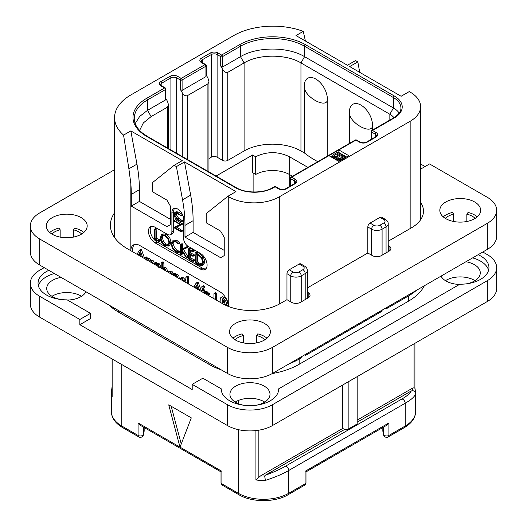 <?xml version="1.0" encoding="UTF-8"?>
<svg xmlns="http://www.w3.org/2000/svg" width="527" height="527" viewBox="0 0 527 527"><rect width="100%" height="100%" fill="white"/><g stroke="black" fill="none" stroke-linecap="round" stroke-linejoin="round"><path stroke-width="0.79" d="M359.743 72.37L357.813 61.876L355.554 60.572L347.431 65.262L295.99 35.566L303.262 31.363A55.519 32.055 0 0 0 233.718 35.566L130.834 94.965A55.519 32.055 0 0 0 114.57 117.633A55.519 32.055 0 0 0 123.562 135.116L130.834 130.913L182.276 160.616L174.154 165.307L176.407 166.611L184.529 161.921L235.971 191.617L227.848 196.307L228.751 196.828A35.737 20.632 0 0 0 279.297 196.828L410.158 121.276A35.737 20.632 0 0 0 420.625 106.685A35.737 20.632 0 0 0 410.158 92.1L409.255 91.579L401.133 96.27L349.691 66.567L357.813 61.876M328.934 155.669L338.861 161.4L348.788 155.669L338.861 149.938L291.655 177.184A1.278 0.738 120 0 0 290.752 178.752L294.362 180.833A4.084 2.358 180 0 1 295.561 182.5L294.633 183.58L285.608 188.791C283.506 189.674 281.405 189.674 279.297 188.791L275.687 186.71A1.278 1.278 0 0 0 274.415 186.71L272.788 187.645C263.559 193.402 245.391 193.402 236.162 187.645L147.264 136.322L142.679 133.226C137.013 128.529 134.201 123.595 134.26 118.41A45.309 26.159 180 0 1 147.527 99.913L165.491 89.544A1.278 0.738 0 0 0 165.86 89.023A1.278 1.278 0 0 0 165.228 87.917L161.618 85.835L160.682 84.755A4.084 2.358 180 0 1 161.881 83.082L170.906 77.871A4.084 2.358 180 0 1 176.683 77.871L180.293 79.959L180.293 89.34L182.276 92.778C183.719 95.255 185.399 96.224 187.329 95.697L207.908 83.813L208.955 81.501L207.908 77.976L206.294 75.19M174.154 165.307L152.494 182.605L152.494 191.775L166.934 200.115L170.544 206.367L170.544 224.601L166.934 226.689L131.282 206.103L131.282 194.384A127.633 73.688 -120 0 0 130.834 183.712L128.884 168.805L136.954 164.147A127.633 73.688 60 0 1 139.405 189.694L139.405 201.413L170.544 219.39M136.954 164.147L130.834 130.913M131.282 206.103L139.405 201.413M227.848 196.307L206.189 213.613L206.189 222.776L220.629 231.116L224.238 237.367L224.238 255.602L220.629 257.69L184.984 237.11L184.984 225.385A127.633 73.688 -120 0 0 182.533 199.838L176.407 166.611M130.834 183.712L130.834 250.707A12.76 7.371 60 0 1 133.476 244.917A12.76 7.371 60 0 1 139.859 245.549L219.726 291.662A12.76 7.371 60 0 1 228.731 306.569M151.401 226.465A9.572 5.527 -120 0 0 151.025 234.291A9.572 5.527 -120 0 0 157.006 241.9L155.201 242.94A9.572 5.527 60 0 1 148.95 234.508A9.572 5.527 60 0 1 150.412 226.841A9.572 5.527 60 0 1 155.201 227.315L167.382 234.344A6.383 3.682 -120 0 0 170.577 234.66A6.383 3.682 -120 0 0 171.894 231.742L171.894 212.46A8.294 4.789 60 0 1 173.614 208.666A8.294 4.789 60 0 1 180.01 210.886A8.294 4.789 60 0 1 183.627 219.232L183.627 238.514A6.383 3.682 -120 0 0 188.139 246.333L200.326 253.362A9.572 5.527 60 0 1 206.577 261.8A9.572 5.527 60 0 1 205.115 269.468A9.572 5.527 60 0 1 200.326 268.994L202.131 267.953A9.572 5.527 -120 0 0 205.925 268.803M155.201 242.94L200.326 268.994M182.533 199.838L190.655 195.148L184.529 161.921M190.655 195.148A127.633 73.688 60 0 1 193.106 220.694L193.106 232.42L184.984 237.11M224.238 250.391L193.106 232.42M128.884 168.805L123.562 135.116M301.227 356.845L301.227 357.886A7.404 4.275 180 0 1 297.38 359.065M301.227 357.886L299.152 359.085A63.813 36.844 180 0 1 289.264 363.749M307.366 292.182L308.176 292.65A6.383 3.682 180 0 1 310.041 295.258A6.383 3.682 180 0 1 308.176 297.86L300.502 302.294A6.383 3.682 180 0 1 291.477 302.294L286.965 299.685L286.965 273.684A3.188 1.844 -60 0 1 289.224 269.778L293.012 271.965A3.188 1.844 120 0 0 290.752 275.871L290.752 301.872M293.012 271.965A4.209 2.431 0 0 0 298.967 271.965L302.939 269.672A4.209 2.431 0 0 0 302.939 266.234L299.152 264.047L289.224 269.778M299.152 264.047A3.188 1.844 -60 0 1 300.746 263.889L304.534 266.076A3.188 1.844 -60 0 0 302.939 266.234M380.013 217.361A3.188 1.844 -60 0 1 381.607 217.203L385.395 219.39A3.188 1.844 -60 0 0 383.801 219.548L380.013 217.361L370.086 223.092L373.874 225.279A4.209 2.431 0 0 0 379.829 225.279L383.801 222.987A3.188 1.844 60 0 1 386.06 226.893A7.404 4.275 0 0 0 388.228 223.87C388.3 222.196 387.352 220.701 385.395 219.39M388.228 245.496L389.038 245.964A6.383 3.682 180 0 1 390.909 248.573A6.383 3.682 180 0 1 389.038 251.175L381.364 255.608A6.383 3.682 180 0 1 372.339 255.608L367.826 253L367.826 226.999A3.188 1.844 -60 0 1 370.086 223.092M416.429 290.331A63.813 36.844 180 0 1 408.353 296.042L386.06 308.908A7.404 4.275 180 0 0 388.096 306.694M424.367 285.746A63.813 36.844 180 0 1 408.353 301.253L299.152 364.295A63.813 36.844 180 0 1 272.294 373.544M382.088 310.159L382.088 311.2L305.192 355.593A7.404 4.275 180 0 0 307.234 353.38M303.262 31.363L305.416 41.007M221.228 369.849A63.813 36.844 180 0 1 208.896 364.295L118.647 312.195A63.813 36.844 180 0 1 109.03 305.074M54.38 273.526A28.715 16.581 0 0 0 38.399 285.878M488.601 270.246A28.715 16.581 0 0 0 472.62 257.894M48.833 270.318A28.715 16.581 180 0 0 38.043 283.276A28.715 16.581 180 0 0 67.133 299.85L90.492 313.341L90.492 318.552L79.84 324.698L192.203 389.565L192.203 384.354L227.4 404.677A31.91 18.419 0 0 0 272.525 404.677L487.317 280.667A31.91 18.419 0 0 0 496.665 267.644A31.91 18.419 0 0 0 487.317 254.613L482.804 252.011M61.079 277.386A20.039 11.568 0 0 0 46.719 288.486A20.039 11.568 0 0 0 52.588 296.661A20.039 11.568 0 0 0 60.183 299.415M67.469 300.047A20.039 11.568 0 0 0 85.973 291.76M441.027 276.128A20.039 11.568 0 0 0 446.073 281.036A20.039 11.568 0 0 0 459.531 284.415M466.817 283.783A20.039 11.568 0 0 0 480.281 272.854A20.039 11.568 0 0 0 474.412 264.673A20.039 11.568 0 0 0 465.921 261.761M256.53 405.184A20.039 11.568 0 0 0 270.002 394.255A20.039 11.568 0 0 0 264.132 386.074A20.039 11.568 0 0 0 242.295 383.57A20.039 11.568 0 0 0 229.924 394.255A20.039 11.568 0 0 0 235.793 402.437A20.039 11.568 0 0 0 243.395 405.184M44.196 267.644L39.683 270.246A31.91 18.419 0 0 0 30.335 283.276A31.91 18.419 0 0 0 39.683 296.299L79.84 319.487L90.492 313.341M478.167 254.686A28.715 16.581 180 0 1 488.957 267.644A28.715 16.581 180 0 1 459.867 284.218L278.678 388.827A28.715 16.581 180 0 1 278.678 389.045A28.715 16.581 180 0 1 249.963 405.625A28.715 16.581 180 0 1 221.248 389.045A28.715 16.581 180 0 1 221.248 388.827L202.855 378.208L192.203 384.354M278.678 389.262L278.678 388.827M221.248 389.262L221.248 388.827M79.84 319.487L79.84 324.698M39.683 296.299L39.683 317.142L227.4 425.52A31.91 18.419 180 0 0 272.525 425.52L487.317 301.51A31.91 18.419 180 0 0 496.665 288.486L496.665 267.644M39.683 317.142A31.91 18.419 180 0 1 30.335 304.119L30.335 283.276M264.738 402.075A20.039 11.568 0 0 0 264.132 401.706A20.039 11.568 0 0 0 235.187 402.075M475.018 280.667A20.039 11.568 0 0 0 474.412 280.305A20.039 11.568 0 0 0 445.467 280.667M81.533 296.299A20.039 11.568 0 0 0 80.927 295.937A20.039 11.568 0 0 0 51.982 296.299M112.08 358.94L112.152 396.963A35.737 20.632 180 0 1 111.342 392.589A35.737 20.632 180 0 1 111.395 391.489M112.08 390.085L111.395 391.37M121.809 364.559L121.809 426.04A3.188 1.844 -60 0 0 122.468 427.502L138.739 436.896A3.188 1.844 -60 0 1 138.081 435.434L121.809 426.04A35.737 20.632 180 0 1 111.342 411.455L111.342 392.589L112.08 386.732M168.739 404.841L180.017 447.146L191.301 417.871L168.739 404.841M181.248 443.951L171.203 406.264M221.024 482.561A3.188 3.188 0 0 0 222.618 485.327A3.188 1.844 -60 0 1 221.959 483.865A3.188 1.844 180 0 1 221.024 482.561L221.024 471.896L140.334 425.315L138.081 422.931L138.081 435.434A3.188 1.844 180 0 0 141.559 435.836A3.188 1.844 180 0 0 143.528 434.136L143.528 427.153M304.382 485.327A3.188 3.188 0 0 0 305.976 482.561A3.188 1.844 180 0 1 305.041 483.865A3.188 1.844 -120 0 1 304.382 485.327L288.111 494.721C275.134 502.574 251.866 502.574 238.889 494.721A3.188 1.844 -60 0 1 238.23 493.259L221.959 483.865L221.959 471.362C220.721 472.073 220.721 472.073 221.959 471.362L138.081 422.931M216.09 176.058L252.578 154.991L255.602 156.736L255.74 174.43L252.578 172.599L252.578 154.991M307.893 167.382L289.672 156.862L289.672 174.635A24.249 13.998 0 0 0 255.74 174.43M289.672 174.635L292.498 176.268M208.955 81.501L208.955 170.412A3.57 2.062 180 0 1 208.33 171.578M317.781 161.67A102.106 58.952 180 0 1 304.468 153.008L300.957 150.979A40.204 23.214 0 0 0 244.093 150.979L227.763 160.412A3.57 2.062 180 0 1 222.71 160.412L217.111 157.178A4.084 2.358 0 0 0 211.334 157.178L208.955 158.555M289.672 156.862C278.375 151.315 267.024 151.275 255.602 156.736M274.415 186.71A1.278 0.738 -120 0 1 275.054 186.775L273.427 187.711A26.805 15.474 180 0 1 235.523 187.711L146.625 136.388A46.587 26.897 180 0 1 146.625 98.351L164.589 87.983L160.979 85.901A5.362 3.096 180 0 1 160.979 81.52L170.004 76.31A5.362 3.096 180 0 1 177.586 76.31L181.196 78.398L205.016 64.637L201.406 62.555A5.362 3.096 180 0 1 201.406 58.181L210.431 52.97A5.362 3.096 180 0 1 218.013 52.97L221.623 55.052L239.581 44.683A46.587 26.897 180 0 1 305.469 44.683L394.361 96.006A26.805 15.474 180 0 1 394.361 117.89L372.523 130.498L376.133 132.587A5.362 3.096 180 0 1 376.133 136.961L367.108 142.171A5.362 3.096 180 0 1 359.526 142.171L355.916 140.09A1.278 0.738 -60 0 1 356.555 140.024A1.278 1.278 0 0 0 355.277 140.024L291.023 177.125A1.278 0.738 60 0 1 291.655 177.184L295.265 179.272A5.362 3.096 180 0 1 295.265 183.646L286.24 188.857A5.362 3.096 180 0 1 278.664 188.857L275.054 186.775A1.278 0.738 -60 0 1 275.687 186.71M291.023 177.125A1.278 1.278 0 0 0 290.384 178.225A1.278 0.738 0 0 0 290.752 178.752L290.752 185.82M165.86 89.023L165.86 99.142L165.491 99.965L165.491 89.544A1.278 0.738 -120 0 0 164.589 87.983A1.278 0.738 -60 0 1 165.228 87.917M180.293 89.34L182.098 90.38L182.098 79.959A1.278 0.738 60 0 0 181.196 78.398A1.278 0.738 120 0 0 180.293 79.959A1.278 0.738 180 0 0 182.098 79.959L205.919 66.204A1.278 0.738 0 0 0 206.294 65.684A1.278 1.278 0 0 0 205.655 64.577L202.045 62.489L201.116 61.409A4.084 2.358 180 0 1 202.309 59.742L211.334 54.531A4.084 2.358 180 0 1 217.111 54.531L220.721 56.613L220.721 65.994L222.71 69.432C224.146 71.909 225.833 72.884 227.763 72.351L244.093 62.917C258.895 53.925 286.154 53.925 300.957 62.917L389.848 114.24A20.421 11.792 180 0 1 393.979 117.679M182.098 90.38L205.919 76.626L205.919 66.204A1.278 0.738 -120 0 0 205.016 64.637A1.278 0.738 -60 0 1 205.655 64.577M220.721 65.994L222.526 67.034L222.526 56.613A1.278 0.738 60 0 0 221.623 55.052A1.278 0.738 120 0 0 220.721 56.613A1.278 0.738 180 0 0 222.526 56.613L240.483 46.244A45.309 26.159 180 0 1 304.566 46.244L393.458 97.567A25.527 14.736 180 0 1 400.935 107.989C400.902 109.352 401.106 113.061 393.722 117.824L371.884 130.439A1.278 0.738 60 0 1 372.523 130.498A1.278 0.738 120 0 0 371.621 132.06L375.231 134.148A4.084 2.358 180 0 1 376.423 135.814L375.494 136.895L366.469 142.106C364.368 142.988 362.266 142.988 360.165 142.106L356.555 140.024M371.884 130.439A1.278 1.278 0 0 0 371.245 131.539A1.278 0.738 0 0 0 371.621 132.06L371.621 139.135M222.526 67.034L240.483 56.666C257.169 46.528 287.88 46.528 304.566 56.666L393.458 107.989A25.527 14.736 180 0 1 399.202 113.074M327.227 100.947C324.336 107.857 305.212 96.797 304.468 87.805A16.284 9.4 60 0 1 304.329 85.71A16.284 9.4 60 0 1 315.844 79.063A16.284 9.4 60 0 1 327.359 99.004A16.284 9.4 60 0 1 327.227 100.947L327.227 156.223M304.468 87.805L304.468 153.008M372.352 130.169L372.352 127A16.284 9.4 -120 0 0 372.484 125.057A16.284 9.4 -120 0 0 360.969 105.117A16.284 9.4 -120 0 0 349.454 111.764A16.284 9.4 -120 0 0 349.592 113.858L349.592 143.304M206.294 65.684L206.294 75.796L205.919 76.626M165.86 98.529L167.474 101.322L168.521 104.84L167.474 107.159L151.137 116.586L147.527 110.334L165.491 99.965M135.195 123.549L139.681 116.421L147.527 110.334L147.527 99.913A1.278 0.738 60 0 0 146.625 98.351M139.615 130.426L143.337 122.943L151.137 116.586M372.352 127C369.467 133.904 350.35 122.863 349.592 113.858M355.277 140.024A1.278 0.738 -120 0 1 355.916 140.09L338.861 149.938L338.861 152.54L338.406 152.804M332.609 156.144L331.187 156.967M346.529 156.967L338.861 152.54M336.404 157.705L336.424 158.693L337.464 159.483L340.547 159.701L345.626 156.967L337.504 152.277L333.446 154.622L332.609 155.9L334.006 157.494L336.404 157.705M336.239 159.885L336.239 158.001M335.897 159.688L335.897 157.797M334.698 158.996L334.698 157.692M334.006 158.601L334.006 157.494M333.143 158.1L333.143 156.993M332.794 157.896L332.794 156.598M332.609 157.79L332.609 155.9M345.626 157.487L345.626 156.967M341.568 159.833L341.568 159.312M340.547 160.425L340.547 159.701M339.348 161.11L339.348 159.793M338.15 160.992L338.15 159.688M337.464 160.597L337.464 159.483M336.773 160.195L336.773 159.088M336.424 159.991L336.424 158.693M343.578 156.954L339.678 159.009L337.609 158.205L337.939 157.415L341.153 155.557L343.578 156.954M334.849 156.802L333.973 155.715L337.524 153.462L340.119 154.958L336.905 156.815L334.849 156.802M338.868 158.963L341.153 157.645L341.773 158.001M337.939 158.574L337.939 157.415M341.153 157.645L341.153 155.557M335.185 156.901L337.524 155.551L338.314 156.005M334.309 156.479L334.309 155.32M337.524 155.551L337.524 153.462M144.167 427.522L144.167 431.303L143.528 431.718M382.833 427.522L382.833 431.303L383.472 431.718M383.472 427.153L383.472 434.136A3.188 3.188 0 0 0 388.261 436.896A3.188 1.844 -120 0 0 388.919 435.434A3.188 1.844 180 0 1 385.441 435.836A3.188 1.844 180 0 1 383.472 434.136M415.605 393.695C414.874 396.488 411.403 399.67 405.191 403.254A3.188 1.844 -120 0 0 401.805 399.044C407.16 395.961 410.296 393.28 411.212 390.988L412.45 390.652C414.374 390.876 415.428 391.89 415.605 393.695A35.737 20.632 180 0 0 415.658 392.589L415.658 411.455A35.737 20.632 180 0 1 405.191 426.04L388.919 435.434L388.919 422.931L386.666 425.315L305.976 471.902L305.976 482.561M288.111 494.721A3.188 1.844 -120 0 0 288.77 493.259L305.041 483.865L305.041 471.362C306.279 472.073 306.279 472.073 305.041 471.362L388.919 422.931M238.23 429.624L238.23 493.259A35.737 20.632 180 0 0 288.77 493.259L288.77 470.466C282.577 474.05 274.791 477.363 265.41 480.407A35.737 20.632 180 0 1 255.924 479.972L255.924 430.592M265.41 480.407L264.653 475.98L265.239 475.268C273.348 472.344 280.068 469.34 285.384 466.257A3.188 1.844 -120 0 1 288.77 470.466L405.191 403.254L405.191 426.04A3.188 1.844 -120 0 1 404.532 427.502L388.261 436.896M342.741 384.98L342.741 428.438L344.546 429.479L265.239 475.268M344.546 429.479L348.156 429.156L348.156 381.858M357.181 376.647L357.181 423.952L348.156 429.156M411.212 390.988L357.181 422.186M357.181 420.105L412.331 388.261L413.985 387.78L414.848 388.221M415.658 392.589L414.914 388.05L414.92 343.308M342.741 428.438L260.516 475.914L255.924 479.972M382.088 311.2A7.404 4.275 180 0 1 378.248 312.379M134.444 244.508A12.76 7.371 -120 0 0 132.811 251.847M144.727 258.731L141.598 249.996L141.065 249.37L140.604 249.567M154.497 264.37L153.897 261.412L152.758 260.272L150.926 260.345L149.332 258.289L147.586 258.335M147.586 258.309L146.539 256.965L144.912 258.052L144.912 258.836M161.216 267.209L159.358 263.81L158.317 263.566L157.402 264.086M157.402 263.961L157.402 263.236L156.288 262.229L154.714 263.322L154.714 264.495M161.104 268.184L161.203 267.571M167.52 271.886L166.888 268.684L165.715 267.505L163.89 267.716M163.89 267.617L163.89 262.835L162.81 261.86L161.203 262.966L161.203 268.243M163.91 269.804L164.101 269.422M172.408 274.712L173.073 274.159L173.073 275.094M173.139 274L172.803 272.301L171.512 271.095L169.628 271.148M179.391 278.737L178.758 275.641L177.586 274.455L175.761 274.613M175.761 274.534L175.603 273.579L174.7 273.124L173.073 274.185L174.253 274.363L174.404 275.397L176.229 275.239L177.401 276.425L177.961 277.913M175.761 276.642L175.913 276.3M185.886 281.517L185.24 279.705L183.376 277.795L181.624 277.676L179.733 278.935M188.574 284.04L188.574 277.116L187.974 276.194L185.886 277.189L185.886 282.492M201.558 291.543L198.429 282.808L197.888 282.182L197.434 282.38M203.047 288.467L204.647 287.208L204.404 287.683L204.647 287.208L203.811 285.851L203.231 285.786L201.624 287.024L202.454 288.368L203.047 288.467L203.047 287.228L202.454 286.635L201.624 287.024M204.436 293.203L204.436 290.272L203.699 289.323L203.099 289.639M209.199 294.277L209.753 293.961L209.147 292.887L207.374 292.953M207.374 292.887L207.289 291.839L206.307 291.293L204.687 292.373L204.687 293.348M216.65 300.252L216.65 293.763L216.017 292.775L213.936 293.789L213.936 298.684M227.934 306.253L226.235 303.657M225.642 305.258L224.884 304.435L227.229 303.4L227.69 301.773M226.926 299.83L224.574 297.702L222.644 296.773L222.045 297.03M141.598 249.996L140.241 250.78L139.708 250.154L139.247 250.351L137.046 254.291M141.065 249.37L139.247 250.351M142.672 257.538L140.241 250.78M138.344 255.042L139.774 252.407L141.216 256.603L139.312 255.602M140.59 254.778L139.681 254.304L138.37 255.055M139.681 254.304L140.136 253.461M150.636 262.136L151.697 262.749M146.855 260.272L147.863 260.213L148.245 260.76M153.054 263.533L151.407 261.049L149.576 261.128L147.982 259.073L146.236 259.119L145.656 257.835L144.912 258.052M147.804 258.19L146.236 259.119M151.183 260.167L149.576 261.128M159.865 267.986L158.008 264.587L156.96 264.343L156.051 264.864L155.406 263.085L154.714 263.322M158.317 263.566L156.051 264.864M156.802 265.983L157.968 265.832L158.502 267.235M157.441 266.069L157.645 265.72M163.304 269.607L164.246 269.488L164.76 270.292M166.097 271.069L165.531 269.468L164.358 268.289L162.533 268.5L162.533 263.619L161.901 262.696L161.203 262.966M164.279 267.393L162.533 268.5M171.842 274.383L171.453 273.085L170.155 271.879L168.021 272.176M169.852 270.997L168.278 271.932M169.286 273.072L170.142 273.006L170.57 273.671M170.524 273.467L170.267 273.091M175.102 276.444L176.117 276.392L176.617 277.143M176.11 274.33L174.404 275.397M184.371 281.616L182.019 278.579L180.109 278.566M181.038 280.002L182.019 279.863L182.895 280.766M182.013 280.252L182.065 279.89M187.217 283.262L187.217 277.9L186.617 276.978L185.886 277.189M198.429 282.808L197.072 283.585L196.538 282.959L196.077 283.157L193.87 287.103M197.888 282.182L196.077 283.157M199.496 290.351L197.072 283.585M195.174 287.854L196.604 285.212L198.04 289.415L196.143 288.414M197.414 287.59L196.505 287.11L195.194 287.867M196.505 287.11L196.96 286.266M203.079 292.419L203.079 291.056L202.348 290.1L201.749 290.417L201.749 291.648M203.699 289.323L201.749 290.417M206.736 294.81L208.402 294.745L207.796 293.664L206.024 293.73L205.938 292.623L204.95 292.077L204.687 292.373M207.842 295.061L209.753 293.961M207.289 291.839L205.938 292.623M207.658 292.729L206.024 293.73M215.293 299.468L215.187 294.033L214.146 293.447L213.936 293.789M227.229 303.4L225.879 304.178L226.373 303.084L225.569 300.614L223.224 298.486L221.287 297.551L220.688 297.814L220.925 302.722M222.644 296.773L220.688 297.814M224.989 302.267L224.311 303.19L222.282 302.406L222.282 299.198L224.199 300.528L224.989 302.267M224.989 302.327L223.639 301.628L223.639 299.988M223.639 301.628L222.282 302.406M174.615 208.317A8.294 4.789 -120 0 0 173.699 211.419L173.699 230.701A6.383 3.682 60 0 1 172.382 233.619L170.577 234.66M157.006 241.9L202.131 267.953M158.89 241.656L160.518 240.78L160.261 240.095L156.42 238.296L156.124 228.501L154.365 229.364L154.391 239.357L159.161 241.557L158.91 240.872L155.07 239.08L155.07 229.739L154.365 229.364M168.304 246.129L169.648 242.934L168.436 238.494L164.997 235.095L161.558 234.667L160.3 237.829L161.512 242.295L164.661 245.463L168.304 246.129L169.766 245.286L171.005 242.156L169.786 237.717L166.354 234.317L162.909 233.883L161.664 234.607M161.558 234.667L162.909 233.883M178.251 252.782L178.126 251.906L175.985 251.26L173.113 248.369L171.762 244.238L172.896 241.689L175.774 242.051L178.113 244.054L179.806 243L178.449 243.784L175.774 241.333L172.355 240.892L171.012 243.803L172.566 248.592L175.985 251.998L178.251 252.782L179.608 251.998L179.733 251.419L177.335 250.483L174.463 247.585L173.113 243.454L173.633 241.452M179.806 243L177.125 240.549L173.6 240.167M188.093 256.899L186.742 257.683L182.019 249.963L187.48 247.374L187.309 246.596L181.288 249.449L181.288 245.075L180.59 244.627L180.59 254.258L181.288 254.574L181.288 249.824L186.4 257.828L188.093 256.899L183.376 249.179M182.645 248.672L182.645 244.297L182.27 243.737L180.59 244.627M180.952 254.712L182.645 253.797L182.302 253.928L182.645 251.932M190.583 258.032L189.233 258.816L189.233 254.501L192.81 256.221L194.443 255.397L194.173 254.725L190.583 252.967L189.233 253.75L189.233 249.989L192.73 251.768L194.364 250.865L194.055 250.206L189.931 248.145L188.35 249.027L188.462 258.876L193.047 261.379L194.68 260.47L194.45 259.844L190.583 258.032L190.583 255.147M190.583 252.967L190.583 250.681M202.375 265.331L203.725 264.554L204.937 261.544L203.336 256.992L199.654 253.586L197.25 252.09L195.109 252.907L195.438 263.019L197.856 264.626L201.143 265.634L202.375 265.331L203.587 262.327L201.986 257.775L198.297 254.37L195.892 252.874L195.056 253.112M195.438 252.973L196.788 252.189M182.652 220.655L181.295 221.439L177.131 218.896L174.536 214.72L175.109 213.119L177.013 213.507L181.268 215.662L176.855 212.77L174.898 212.315L174.029 214.37L175.01 217.638L177.026 219.482L181.176 221.88L182.704 220.905L178.488 218.112L175.893 213.942L175.985 213.06M181.104 215.866L182.454 215.088L182.428 214.423M181.071 215.2L182.421 214.423L178.212 211.986L175.946 211.716M181.071 231.821L181.031 231.149L175.175 227.769L182.724 224.054L181.374 224.838L174.312 220.556L174.351 221.228L180.26 224.64L174.121 227.42L174.16 227.835L181.071 231.821L182.592 230.859L176.69 227.084M182.724 224.054L175.662 219.772L174.114 220.688M180.096 224.542L173.996 227.578M156.42 238.296L155.07 239.08M160.089 240.009L158.739 240.793M162.25 235.404L164.997 235.832L167.896 238.718L168.903 242.512L167.784 245.292L164.714 244.759L162.052 242.051L161.038 238.204L162.171 235.45M168.409 244.712L166.064 243.975L163.403 241.267L162.395 237.42L162.929 235.213M179.733 251.419L178.383 252.196M187.309 246.596L181.288 249.449M187.546 246.873L186.196 247.657L185.959 247.38M186.123 248.158L186.196 247.657M187.48 247.374L186.301 248.052M193.047 261.379L193.093 260.628L189.233 258.816M193.864 250.108L192.507 250.892L188.35 249.027M194.055 250.206L192.507 250.892M194.272 250.483L192.915 251.267L192.698 250.984M192.73 251.768L192.915 251.267M192.81 256.221L192.823 255.503L189.233 253.75M194.252 259.745L192.895 260.529M197.25 252.09L195.892 252.874M197.454 252.249L196.097 253.032M197.5 252.492L196.143 253.276M202.842 261.939L201.788 264.528L200.833 264.791L197.704 263.843L196.136 262.775L196.136 253.935L198.369 255.101L201.235 257.696L202.842 261.939M202.361 263.994L199.061 263.059L197.493 261.991L197.493 254.613M197.493 261.991L196.136 262.775M181.176 221.88L181.295 221.439M49.736 232.473A20.421 11.792 180 0 1 52.318 230.648A20.421 11.792 180 0 1 58.945 228.092L60.164 229.792L60.164 237.117M52.318 217.618A20.421 11.792 180 0 1 74.57 215.062A20.421 11.792 180 0 1 87.179 225.958A20.421 11.792 180 0 1 81.198 234.291A20.421 11.792 180 0 1 58.945 236.847A20.421 11.792 180 0 1 46.336 225.958A20.421 11.792 180 0 1 52.318 217.618M73.352 237.117L73.352 229.792L74.57 228.092A20.421 11.792 180 0 1 83.78 232.473M51.837 234.008A17.233 9.947 180 0 1 60.164 229.792M496.665 210.326L496.665 236.379A31.91 18.419 180 0 1 487.317 249.403L272.525 373.412A31.91 18.419 180 0 1 227.4 373.412L39.683 265.035A31.91 18.419 180 0 1 30.335 252.011L30.335 225.958A31.91 18.419 0 0 0 39.683 238.981L227.4 347.359A31.91 18.419 0 0 0 272.525 347.359L487.317 223.349A31.91 18.419 0 0 0 496.665 210.326A31.91 18.419 0 0 0 487.317 197.302L429.558 163.95L420.625 169.114M286.965 299.685L280.199 303.592A40.842 23.583 180 0 1 222.434 303.592L127.224 248.625A57.436 33.161 180 0 1 110.4 225.174A57.436 33.161 180 0 1 114.57 212.77M367.826 253L307.366 287.907M420.625 202.454A40.842 23.583 180 0 1 423.471 211.11A40.842 23.583 180 0 1 411.508 227.783L388.228 241.221M114.57 169.694L39.683 212.934A31.91 18.419 0 0 0 30.335 225.958M445.802 201.986A20.421 11.792 180 0 1 468.055 199.437A20.421 11.792 180 0 1 480.664 210.326A20.421 11.792 180 0 1 474.682 218.665A20.421 11.792 180 0 1 452.429 221.221A20.421 11.792 180 0 1 439.821 210.326A20.421 11.792 180 0 1 445.802 201.986M235.523 323.394A20.421 11.792 180 0 1 257.775 320.838A20.421 11.792 180 0 1 270.384 331.733A20.421 11.792 180 0 1 264.402 340.067A20.421 11.792 180 0 1 242.15 342.622A20.421 11.792 180 0 1 229.541 331.733A20.421 11.792 180 0 1 235.523 323.394M420.625 164.002L425.045 166.558M443.22 216.841A20.421 11.792 180 0 1 445.802 215.016A20.421 11.792 180 0 1 452.429 212.46L453.648 214.16L453.648 221.485M475.163 218.376A17.233 9.947 180 0 0 466.836 214.16L468.055 212.46A20.421 11.792 180 0 1 477.264 216.841M445.322 218.376A17.233 9.947 180 0 1 453.648 214.16M466.836 214.16L466.836 221.485M232.941 338.242A20.421 11.792 180 0 1 235.523 336.417A20.421 11.792 180 0 1 242.15 333.861L243.369 335.567L243.369 342.886M264.883 339.783A17.233 9.947 180 0 0 256.557 335.567L257.775 333.861A20.421 11.792 180 0 1 266.985 338.242M235.042 339.783A17.233 9.947 180 0 1 243.369 335.567M256.557 335.567L256.557 342.886M73.352 229.792A17.233 9.947 180 0 1 81.678 234.008M131.282 194.384L139.405 189.694M228.751 196.828L228.751 306.576M184.984 225.385L193.106 220.694M279.297 196.828L279.297 304.099M286.965 273.684L290.752 275.871A7.404 4.275 0 0 0 301.227 275.871L301.227 301.872M410.158 121.276L410.158 228.56M383.801 222.987A4.209 2.431 0 0 0 383.801 219.548M379.829 225.279A3.188 1.844 60 0 1 382.088 229.186L386.06 226.893L386.06 252.894M386.06 307.867L386.06 308.908M408.353 296.042L408.353 301.253M299.152 359.085L299.152 364.295M298.967 271.965A3.188 1.844 60 0 1 301.227 275.871L305.192 273.579L305.192 299.58M305.192 354.552L305.192 355.593M367.826 226.999L371.621 229.186A7.404 4.275 0 0 0 382.088 229.186L382.088 255.187M118.647 310.627L118.647 312.195M208.896 362.734L208.896 364.295M227.4 404.677L227.4 425.52M272.525 404.677L272.525 425.52M487.317 280.667L487.317 301.51M112.152 358.986L112.152 396.963M238.23 403.636L238.23 400.513M289.224 186.703L289.224 174.378M253.118 191.986L253.118 172.915M295.265 179.272A1.278 0.738 120 0 0 294.362 180.833L294.362 184.167M295.265 183.646A1.278 0.738 -120 0 0 294.633 183.58M286.24 188.857A1.278 0.738 -120 0 0 285.608 188.791M278.664 188.857A1.278 0.738 -60 0 1 279.297 188.791M273.427 187.711A1.278 0.738 -120 0 0 272.788 187.645M235.523 187.711A1.278 0.738 -60 0 1 236.162 187.645M146.625 136.388A1.278 0.738 -60 0 1 147.264 136.322M160.979 85.901A1.278 0.738 -60 0 1 161.618 85.835M160.979 81.52A1.278 0.738 60 0 1 161.881 83.082L161.881 85.987M170.004 76.31A1.278 0.738 60 0 1 170.906 77.871L170.906 149.971M177.586 76.31A1.278 0.738 120 0 0 176.683 77.871L176.683 153.304M201.406 62.555A1.278 0.738 -60 0 1 202.045 62.489M201.406 58.181A1.278 0.738 60 0 1 202.309 59.742L202.309 62.647M210.431 52.97A1.278 0.738 60 0 1 211.334 54.531L211.334 157.178M218.013 52.97A1.278 0.738 120 0 0 217.111 54.531L217.111 157.178M239.581 44.683A1.278 0.738 60 0 1 240.483 46.244L240.483 56.666L244.093 62.917L244.093 150.979M305.469 44.683A1.278 0.738 120 0 0 304.566 46.244L304.566 56.666L300.957 62.917L300.957 150.979M394.361 96.006A1.278 0.738 120 0 0 393.458 97.567L393.458 107.989L389.848 114.24L389.848 120.064M394.361 117.89A1.278 0.738 -120 0 0 393.722 117.824M376.133 132.587A1.278 0.738 120 0 0 375.231 134.148L375.231 137.481M376.133 136.961A1.278 0.738 -120 0 0 375.494 136.895M367.108 142.171A1.278 0.738 -120 0 0 366.469 142.106M359.526 142.171A1.278 0.738 -60 0 1 360.165 142.106M222.71 69.432L222.71 160.412M227.763 72.351L227.763 160.412M207.908 171.334L207.908 83.813M182.276 92.778L182.276 156.539M187.329 95.697L187.329 159.457M167.474 147.995L167.474 107.159M401.805 399.044L285.384 466.257M412.331 388.261A32.549 18.788 180 0 1 412.45 390.652M264.653 475.98A32.549 18.788 180 0 1 260.516 475.914M258.856 477.337L258.856 430.184M413.985 343.848L413.985 387.78M302.939 269.672A3.188 1.844 60 0 1 305.192 273.579A7.404 4.275 0 0 0 307.366 270.562C307.432 268.882 306.49 267.387 304.534 266.076M373.874 225.279A3.188 1.844 120 0 0 371.621 229.186L371.621 255.187M154.497 263.744L153.956 264.06M147.013 257.057L145.656 257.835M147.586 257.914L146.236 258.698M149.332 258.289L147.982 259.073M152.758 260.272L151.407 261.049M153.897 261.412L152.547 262.189M159.358 263.81L158.008 264.587M161.203 267.215L160.313 267.729M156.756 262.308L155.406 263.085M157.402 263.236L156.051 264.02M167.52 271.174L166.901 271.53M163.258 261.912L161.901 262.696M163.89 262.835L162.533 263.619M165.715 267.505L164.358 268.289M166.888 268.684L165.531 269.468M171.512 271.095L170.155 271.879M172.803 272.301L171.453 273.085M173.192 273.566L171.842 274.343M179.391 278.032L178.772 278.388M175.188 273.236L173.831 274.02M175.603 273.579L174.253 274.363M175.761 274.132L174.404 274.91M177.586 274.455L176.229 275.239M178.758 275.641L177.401 276.425M185.24 279.705L183.883 280.483M183.376 277.795L182.019 278.579M188.574 277.116L187.217 277.9M187.974 276.194L186.617 276.978M204.397 286.451L203.047 287.228M204.404 287.683L203.132 288.414M203.811 285.851L202.454 286.635M204.436 290.272L203.079 291.056M204.199 289.738L202.842 290.522M209.147 292.887L207.796 293.664M206.788 291.405L205.431 292.189M207.374 292.287L206.024 293.071M216.017 292.775L214.66 293.559M216.544 293.256L215.187 294.033M216.65 293.763L215.293 294.54M227.427 305.133L226.518 305.653M224.574 297.702L223.224 298.486M226.88 299.856L225.569 300.614M227.73 302.3L226.373 303.084M224.535 302.116L223.184 302.9M173.699 230.701L171.894 231.742M171.894 212.46L173.699 211.419M160.261 240.095L158.91 240.872M156.42 228.955L155.07 229.739M169.786 237.717L168.436 238.494M171.005 242.156L169.648 242.934M166.354 234.317L164.997 235.095M166.064 243.975L164.714 244.759M163.403 241.267L162.052 242.051M162.395 237.42L161.038 238.204M177.125 240.549L175.774 241.333M179.555 242.532L178.198 243.309M173.113 243.454L171.762 244.238M174.463 247.585L173.113 248.369M177.335 250.483L175.985 251.26M179.108 251.076L177.757 251.86M179.476 251.122L178.126 251.906M188.014 256.55L186.657 257.334M182.645 244.297L181.288 245.075M186.999 246.636L185.642 247.413M185.53 252.499L184.18 253.283M194.45 259.844L193.093 260.628M193.633 250.009L192.276 250.786M194.015 254.646L192.658 255.43M194.173 254.725L192.823 255.503M194.344 259.791L192.994 260.575M203.336 256.992L201.986 257.775M204.937 261.544L203.587 262.327M199.654 253.586L198.297 254.37M202.184 264.007L200.833 264.791M199.061 263.059L197.704 263.843M182.526 221.096L181.347 221.775M178.212 211.986L176.855 212.77M182.454 215.088L181.262 215.774M175.893 213.942L174.536 214.72M178.488 218.112L177.131 218.896M182.487 220.424L181.136 221.208M182.428 231.043L181.235 231.728M182.566 223.758L181.216 224.542M182.388 230.371L181.031 231.149M487.317 249.403L487.317 223.349M389.038 251.175L389.038 245.964M308.176 297.86L308.176 292.65M39.683 265.035L39.683 238.981M227.4 373.412L227.4 347.359M272.525 373.412L272.525 347.359M114.57 117.633L114.57 237.578M388.228 223.87L388.228 251.642M420.625 106.685L420.625 219.759M122.468 427.502C115.189 423.141 111.474 417.792 111.342 411.455M371.245 139.352L371.245 131.539M168.521 148.594L168.521 104.84M290.384 186.038L290.384 178.225M138.739 436.896A3.188 3.188 0 0 0 143.528 434.136M238.889 494.721L222.618 485.327M415.658 411.455C415.526 417.792 411.811 423.141 404.532 427.502M307.366 270.562L307.366 298.328M136.783 254.139L137.297 253.849M139.438 250.141L140.788 249.357M145.05 257.795L146.401 257.011M154.859 263.045L156.216 262.262M156.453 264.508L157.804 263.724M161.361 262.683L162.711 261.906M173.192 273.954L174.542 273.17M186.018 276.952L187.368 276.168M193.613 286.952L194.12 286.655M196.261 282.946L197.618 282.169M203.093 288.44L204.443 287.663M201.848 286.583L203.198 285.799M201.894 290.008L203.244 289.231M208.264 295.14L209.621 294.356M204.812 292.123L206.169 291.339M214.081 293.48L215.431 292.696M220.82 297.524L222.17 296.741M159.108 241.695L160.465 240.911M154.431 229.199L155.788 228.415M178.396 252.756L179.753 251.972M181.216 254.772L182.573 253.988M180.649 244.456L182.006 243.678M186.229 248.105L187.586 247.321M193.264 261.412L194.615 260.628M188.396 248.896L189.753 248.118M192.948 251.807L194.305 251.03M193.047 256.267L194.404 255.49M195.102 252.914L196.452 252.13M195.504 252.835L196.861 252.051M181.209 215.886L182.566 215.102M181.288 221.893L182.645 221.109M174.081 227.44L175.438 226.656M174.167 220.53L175.517 219.746M181.183 231.84L182.533 231.057"/></g></svg>
